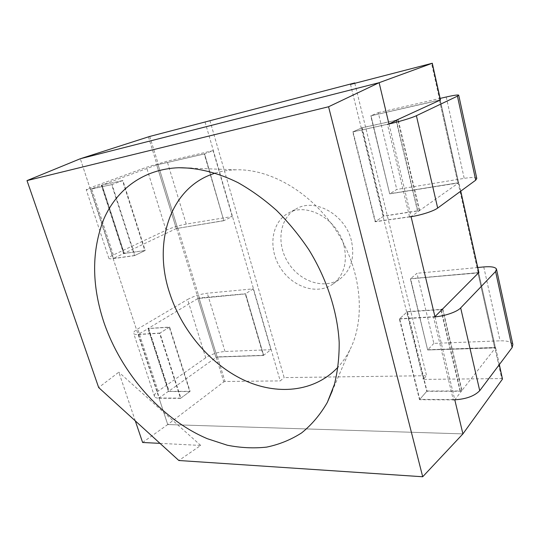 <?xml version="1.0" encoding="UTF-8"?>
<svg xmlns="http://www.w3.org/2000/svg" width="540" height="540" viewBox="0 0 540 540"><rect width="100%" height="100%" fill="white"/><g stroke="black" fill="none" stroke-linecap="round" stroke-linejoin="round"><path stroke-width="0.41" stroke-dasharray="2.7 2.03" d="M142.614 442.483L167.738 424.548L462.915 433.89L167.738 424.548L80.305 158.74L90.349 189.284L112.03 184.538L134.892 255.467L113.13 258.532L124.2 253.28L101.999 185.011L90.349 189.284M388.976 123.998L411.089 216.695L419.573 210.532L383.852 215.993L375.428 221.576L411.055 216.56M434.99 316.859L454.795 399.857L461.977 390.413L460.35 390.98L441.079 309.413L442.746 308.86L461.977 390.413M215.271 173.131C221.738 171.126 228.569 170.019 235.764 169.817C270.891 168.716 312.437 193.07 337 231.903C361.598 270.722 365.843 318.688 349.826 349.967C346.565 356.387 342.65 362.09 338.067 367.079M135.297 420.883L118.807 372.168L98.672 387.565M160.016 443.367L200.711 445.433L178.855 460.505M200.711 445.433L118.807 372.168M440.35 99.92L370.994 115.763L389.705 193.86L370.737 115.871L440.221 100.035L458.582 182.945L389.705 193.86L370.994 115.763M417.582 211.262L396.09 120.319L361.807 127.879L383.576 216.175L419.31 210.722L458.872 182.682L389.941 193.712M478.784 272.585L410.603 278.707L427.667 349.961L495.41 347.929L461.754 390.697L460.12 391.264L426.749 391.298L407.16 311.837L399.391 318.998L419.519 399.688L426.749 391.298M427.876 349.738L494.815 347.47L495.545 347.895L478.643 273.038M410.603 278.707L478.703 272.875L495.41 347.929L494.627 347.699L477.927 272.747L478.703 272.875M433.85 343.393L427.667 349.961L410.38 278.897L477.927 272.747L494.627 347.699L427.667 349.961L410.38 278.897L416.968 273.287L433.85 343.393L500.074 340.828C507.263 340.666 511.522 341.894 512.858 344.527M343.994 245.734C337.885 219.247 306.848 201.845 288.205 213.219C271.195 222.386 267.975 248.542 280.354 267.773C292.444 287.185 317.466 295.461 333.025 284C343.933 275.225 347.591 262.467 343.994 245.734M351.419 240.759C345.458 214.637 314.779 197.559 296.244 208.859C279.335 217.964 276.021 243.824 288.238 262.778C300.152 281.927 324.945 289.994 340.403 278.6C351.257 269.879 354.922 257.263 351.419 240.759M270.904 349.697L225.018 351.479C217.917 352.073 211.484 354.179 205.72 357.797L187.583 299.464C193.59 296.231 200.158 294.145 207.286 293.22L253.233 288.853L270.904 349.697L263.344 355.502L217.188 357.055L215.973 357.453L168.44 391.48L189.797 391.554L169.29 327.267L147.974 328.577L197.843 298.532L245.288 293.929L263.344 355.502L217.188 357.055L215.973 357.453L217.458 356.866L263.601 355.307L245.558 293.76L263.601 355.307M134.541 255.636L113.488 258.599C110.936 258.944 109.418 258.903 108.931 258.457C108.432 257.776 109.91 256.608 113.38 254.954L166.064 230.229C172.361 227.468 179.084 225.416 186.239 224.08L232.22 216.513L223.816 220.698L204.552 153.853L223.816 220.698L176.317 228.569L123.863 253.442L144.855 250.634L134.541 255.636L111.665 184.68L122.533 180.637L144.855 250.634M232.22 216.513L213.091 150.633L204.255 153.968L156.728 164.923L101.642 185.139L122.533 180.637M134.892 255.467L145.192 250.472L122.891 180.509L101.986 185.119M145.192 250.472L124.227 253.503M209.898 120.521L284.162 377.608L426.58 375.705L423.286 379.397L501.741 378.574L494.815 347.47M354.814 83.295L426.58 375.705M205.085 122.101L280.226 380.902L284.162 377.608M253.233 288.853L245.288 293.929L197.843 298.532L199.361 297.972L245.558 293.76M224.1 220.556L176.317 228.569L223.816 220.698L204.255 153.968L156.728 164.923L176.317 228.569L156.728 164.923L204.552 153.853M217.458 356.866L225.018 381.483L280.226 380.902M225.018 381.483L223.81 381.888L167.738 424.548L159.01 398.007L168.959 390.92L169.061 391.358L190.1 391.331L180.866 398.122L159.894 333.065L169.614 327.071L148.595 328.435L169.061 391.358M159.894 333.065L138.071 334.368L148.595 328.435M169.614 327.071L190.1 391.331M350.507 84.416L423.286 379.397M502.531 378.844L501.741 378.574M122.891 180.509L112.03 184.538M113.13 258.532L138.071 334.368M180.866 398.122L159.01 398.007M419.762 399.404L426.985 391.021L407.417 311.6L399.661 318.755L419.762 399.404L454.727 399.587M399.661 318.755L434.936 316.649M375.428 221.576L353.052 131.794L388.955 123.937M426.985 391.021L460.35 390.98M419.573 210.532L398.149 119.657L396.367 120.191L417.845 211.079M353.052 131.794L362.104 127.744L396.367 120.191M407.417 311.6L441.079 309.413M362.104 127.744L383.852 215.993M213.091 150.633L167.103 161.21L146.495 167.265L91.199 187.447C87.554 188.791 85.914 189.594 86.285 189.864L111.665 184.68M138.456 334.523L159.57 333.268L180.549 398.351L159.408 398.237L138.456 334.523C135.891 334.658 134.318 334.355 133.744 333.612C133.103 332.498 134.419 330.953 137.693 328.975L187.583 299.464M205.72 357.797L158.126 391.156C155.007 393.39 153.826 395.24 154.575 396.704C155.223 397.69 156.836 398.203 159.408 398.237M189.797 391.554L180.549 398.351M169.29 327.267L159.57 333.268M399.391 318.998L433.478 316.973L453.303 399.877L419.519 399.688M477.752 267.509L416.968 273.287M460.12 391.264L440.836 309.656L407.16 311.837M409.563 216.918L375.145 221.765L352.742 131.936L387.43 124.342L409.563 216.918M476.793 178.45C475.726 177.248 471.535 177.221 464.211 178.369L396.779 189.459L389.705 193.86L457.886 182.831L439.459 100.15L440.221 100.035L458.656 182.837L457.886 182.831L439.459 100.15L370.737 115.871L378.27 112.631L396.779 189.459M440.134 100.103L458.582 182.945L440.221 100.035M378.27 112.631L440.114 98.408M361.807 127.879L352.742 131.936M383.576 216.175L375.145 221.765M199.085 298.134L217.188 357.055L199.085 298.134M158.031 164.545L177.586 228.184L158.031 164.545M177.883 228.042L199.361 297.972M149.742 136.438L158.342 164.43M124.2 253.28L101.999 185.011M216.236 357.264L223.81 381.888M197.843 298.532L215.973 357.453L197.843 298.532M176.607 228.434L198.119 298.363M148.426 136.822L157.039 164.815M148.534 328.097L168.959 390.92M439.688 100.042L431.527 63.416M478.123 272.551L458.102 182.675M499.277 364.669L495.545 347.895M460.667 191.207L458.798 182.797M186.239 224.08L167.103 161.21M166.064 230.229L146.495 167.265M101.642 185.139L123.863 253.442M113.38 254.954L91.199 187.447M101.628 185.247L123.883 253.665M113.488 258.599L90.686 189.263M148.27 328.631L168.75 391.574M158.126 391.156L137.693 328.975M148.21 328.293L168.656 391.142M225.018 351.479L207.286 293.22M483.759 266.935L500.074 340.828M461.754 390.697L442.51 309.096M419.31 210.722L397.865 119.786M446.243 96.998L464.211 178.369M235.764 169.817L191.734 168.203M349.826 349.967L332.458 390.461M333.025 284L340.403 278.6M288.205 213.219L296.244 208.859M101.702 185.159L123.937 253.496M148.291 328.381L168.75 391.264M499.351 364.574L495.599 347.699M460.755 191.147L458.872 182.682M123.593 253.658L101.344 185.288M108.931 258.457L86.285 189.864M154.575 396.704L133.744 333.612M168.44 391.48L147.974 328.577M496.463 269.035L496.571 269.521"/><path stroke-width="0.81" d="M178.855 460.505L98.672 387.565L27 180.603L328.57 106.758L422.699 476.752L178.855 460.505M103.903 322.353C91.55 284.958 91.537 250.513 103.842 219.017C116.721 189.432 143.633 168.98 178.774 167.731C197.586 167.684 217.809 172.645 238.012 182.648C251.397 190.201 264.269 199.476 276.622 210.472C288.502 222.338 299.248 235.42 308.86 249.723C326.943 279.065 337.554 311.999 339.188 342.448C339.275 357.413 337.669 371.439 334.375 384.527L327.341 402.381C320.308 414.592 311.728 424.764 301.617 432.905C290.817 439.803 279.146 444.542 266.591 447.127C253.739 448.497 240.631 447.863 227.273 445.217L207.414 438.73C161.291 419.215 121.358 373.397 103.903 322.353M27 180.603L80.305 158.74L379.12 82.701L388.976 123.998M442.746 308.86L434.936 316.649L411.089 216.695L434.99 316.859M454.795 399.857L462.915 433.89L454.795 399.857M338.067 367.079C314.381 392.486 276.385 395.624 242.926 379.633C209.385 363.433 181.393 329.852 169.479 292.531C152.834 242.501 169.938 186.914 215.271 173.131M160.016 443.367L142.614 442.483L135.297 420.883M422.699 476.752L462.915 433.89L502.483 379.06L499.351 364.574M328.57 106.758L379.12 82.701L432.29 63.248L350.507 84.416L354.733 82.944L354.814 83.295M478.784 272.585L442.51 309.096L440.836 309.656M398.149 119.657L388.955 123.937L379.12 82.701L80.305 158.74L149.742 136.438L354.733 82.944M496.571 269.521L512.858 344.527L512.136 347.571L479.729 390.67C474.296 396.272 465.487 399.344 453.303 399.877M433.478 316.973C443.745 316.46 456.962 312.039 460.674 307.915L495.585 271.499L496.463 269.035C495.248 267.037 491.015 266.335 483.759 266.935L477.752 267.509M409.563 216.918C419.924 215.528 433.6 211.208 437.677 208.062L475.713 180.178L476.793 178.45L458.73 95.276M440.114 98.408L446.243 96.998C453.627 95.324 457.785 94.703 458.696 95.135L457.434 96.147L416.401 115.702C411.973 117.875 397.872 122.087 387.43 124.342M440.134 100.103L396.09 120.319M440.363 99.995L432.196 63.295M502.483 379.06L499.277 364.669M478.838 272.842L460.667 191.207M495.585 271.499L512.136 347.571M460.674 307.915L479.729 390.67M416.401 115.702L437.677 208.062M457.434 96.147L475.713 180.178M191.734 168.203L178.774 167.731M332.458 390.461L327.341 402.381M440.451 99.927L432.29 63.248M478.899 272.68L460.755 191.147"/></g></svg>
